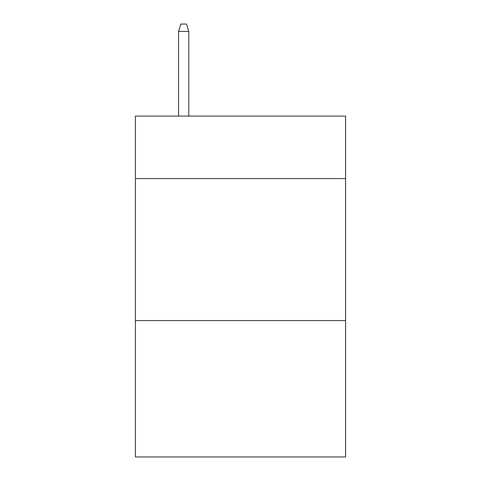<?xml version="1.0" encoding="UTF-8"?>
<svg xmlns="http://www.w3.org/2000/svg" width="481" height="481" viewBox="0 0 481 481"><rect width="100%" height="100%" fill="white"/><g stroke="black" fill="none" stroke-linecap="round" stroke-linejoin="round"><path stroke-width="0.72" d="M345.598 178.577L345.598 116.083L135.401 116.083L135.401 178.577L345.598 178.577L345.598 456.95L135.401 456.95L135.401 178.577M345.598 320.605L135.401 320.605M188.805 116.083L188.805 31.433L178.577 31.433L178.577 116.083M178.577 31.433L180.85 24.05L186.532 24.05L188.805 31.433"/></g></svg>
